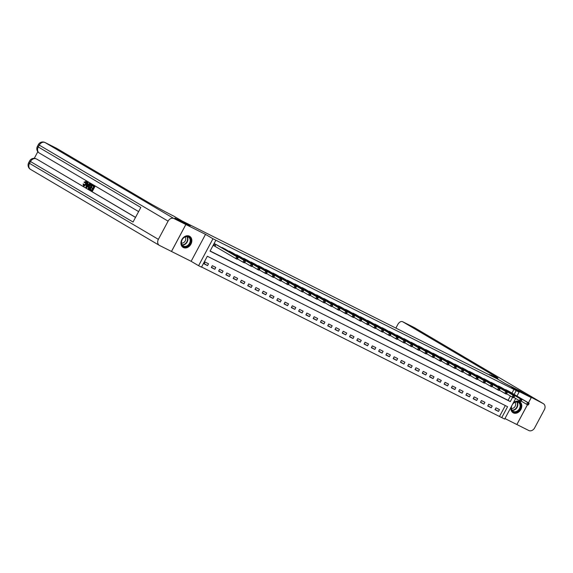 <?xml version="1.0" encoding="UTF-8"?>
<svg xmlns="http://www.w3.org/2000/svg" width="573" height="573" viewBox="0 0 573 573"><rect width="100%" height="100%" fill="white"/><g stroke="black" fill="none" stroke-linecap="round" stroke-linejoin="round"><path stroke-width="0.86" d="M183.367 247.536A6.439 5.071 120.5 0 0 190.852 244.284A6.439 5.071 120.5 0 0 189.67 236.312A6.439 5.071 120.5 0 0 189.427 236.176A6.439 5.071 120.5 0 0 181.942 239.428A6.439 5.071 120.5 0 0 183.124 247.407A6.439 5.071 120.5 0 0 183.367 247.536M510.98 407.238A6.439 5.071 120.5 0 0 513.057 412.739A6.439 5.071 120.5 0 0 513.301 412.868A6.439 5.071 120.5 0 0 520.785 409.616A6.439 5.071 120.5 0 0 519.604 401.644A6.439 5.071 120.5 0 0 519.367 401.515A6.439 5.071 120.5 0 0 513.279 402.934M515.664 398.471L504.663 419.078L501.755 417.617L507.585 406.701L207.326 256.238L201.495 267.154L198.587 265.693L212.97 238.762L215.878 240.223L210.047 251.139L510.307 401.601L512.62 397.268M56.476 148.264A4.956 3.051 116.6 0 1 56.598 148.314A4.956 3.051 116.6 0 1 56.706 148.378L45.066 142.548L173.92 218.535A4.956 3.904 120.5 0 0 168.097 221.149L158.377 239.349A4.956 3.904 120.5 0 0 159.351 245.366A4.956 3.904 120.5 0 0 159.538 245.466L191.131 261.302L198.587 265.693M504.942 418.555L516.853 424.521L527.439 404.696M201.574 267.004L501.755 417.617M173.92 218.535L185.845 224.509L174.923 218.062L185.874 224.523L171.499 251.461M528.435 402.833L531.235 397.59L511.596 387.749L519.045 392.14L516.953 396.058M527.468 404.71L516.882 424.536L528.807 430.516A4.956 3.904 120.5 0 0 534.63 427.895L544.35 409.702A4.956 3.904 120.5 0 0 543.376 403.686A4.956 3.904 120.5 0 0 543.19 403.578L504.999 383.473L520.277 391.13L531.235 397.59M499.563 416.327L505.307 405.562M499.47 409.588L495.982 407.84L495.008 409.659L498.496 411.414L499.47 409.588M492.2 405.949L488.705 404.194L487.73 406.013L491.226 407.768L492.2 405.949M484.923 402.303L481.435 400.548L480.461 402.368L483.949 404.123L484.923 402.303M477.653 398.658L474.158 396.903L473.183 398.729L476.679 400.477L477.653 398.658M470.376 395.012L466.888 393.264L465.913 395.084L469.402 396.831L470.376 395.012M463.099 391.366L459.61 389.619L458.636 391.438L462.132 393.185L463.099 391.366M455.829 387.72L452.333 385.973L451.366 387.792L454.855 389.54L455.829 387.72M448.552 384.075L445.063 382.327L444.089 384.146L447.585 385.894L448.552 384.075M441.282 380.429L437.786 378.681L436.819 380.501L440.308 382.248L441.282 380.429M434.005 376.783L430.516 375.036L429.542 376.855L433.038 378.603L434.005 376.783M426.735 373.138L423.239 371.39L422.272 373.209L425.76 374.964L426.735 373.138M419.457 369.499L415.969 367.744L414.995 369.564L418.491 371.318L419.457 369.499M412.188 365.853L408.692 364.099L407.725 365.918L411.213 367.673L412.188 365.853M404.91 362.208L401.422 360.453L400.448 362.279L403.944 364.027L404.91 362.208M397.641 358.562L394.145 356.814L393.178 358.634L396.666 360.381L397.641 358.562M390.363 354.916L386.875 353.169L385.901 354.988L389.396 356.735L390.363 354.916M383.093 351.27L379.598 349.523L378.631 351.342L382.119 353.09L383.093 351.27M375.816 347.625L372.328 345.877L371.354 347.696L374.842 349.444L375.816 347.625M368.546 343.979L365.051 342.231L364.077 344.051L367.572 345.798L368.546 343.979M361.269 340.333L357.781 338.586L356.807 340.405L360.295 342.153L361.269 340.333M353.999 336.688L350.504 334.94L349.53 336.759L353.025 338.514L353.999 336.688M346.722 333.049L343.234 331.294L342.26 333.114L345.748 334.868L346.722 333.049M339.452 329.403L335.957 327.649L334.983 329.475L338.478 331.223L339.452 329.403M332.175 325.758L328.687 324.01L327.713 325.829L331.201 327.577L332.175 325.758M324.898 322.112L321.41 320.364L320.436 322.184L323.931 323.931L324.898 322.112M317.628 318.466L314.133 316.719L313.166 318.538L316.654 320.286L317.628 318.466M310.351 314.821L306.863 313.073L305.889 314.892L309.384 316.64L310.351 314.821M303.081 311.175L299.586 309.427L298.619 311.246L302.107 312.994L303.081 311.175M295.804 307.529L292.316 305.781L291.342 307.601L294.837 309.348L295.804 307.529M288.534 303.883L285.039 302.136L284.072 303.955L287.56 305.71L288.534 303.883M281.257 300.245L277.769 298.49L276.795 300.309L280.29 302.064L281.257 300.245M273.987 296.599L270.492 294.844L269.525 296.664L273.013 298.418L273.987 296.599M266.71 292.953L263.222 291.199L262.248 293.025L265.743 294.773L266.71 292.953M259.44 289.308L255.945 287.56L254.978 289.379L258.466 291.127L259.44 289.308M252.163 285.662L248.675 283.914L247.701 285.734L251.196 287.481L252.163 285.662M244.893 282.016L241.398 280.269L240.431 282.088L243.919 283.836L244.893 282.016M237.616 278.371L234.128 276.623L233.154 278.442L236.642 280.19L237.616 278.371M230.346 274.725L226.851 272.977L225.877 274.796L229.372 276.544L230.346 274.725M223.069 271.079L219.581 269.331L218.607 271.151L222.095 272.898L223.069 271.079M215.799 267.433L212.304 265.686L211.33 267.505L214.825 269.26L215.799 267.433M208.522 263.795L205.034 262.04L204.06 263.859L207.548 265.614L208.522 263.795M511.954 393.114L513.945 389.389L215.878 240.223M210.126 250.988L508.115 400.312L510.407 396.015M509.153 391.459L505.694 389.64L505.522 389.962M501.876 387.814L498.424 385.994L498.252 386.324M494.606 384.168L491.147 382.349L490.975 382.678M487.329 380.522L483.877 378.71L483.705 379.032M480.059 376.884L476.6 375.064L476.428 375.387M472.782 373.238L469.33 371.419L469.158 371.741M465.512 369.592L462.053 367.773L461.881 368.095M458.235 365.946L454.783 364.127L454.611 364.449M450.958 362.301L447.506 360.481L447.334 360.804M443.688 358.655L440.236 356.836L440.057 357.158M436.411 355.009L432.959 353.19L432.787 353.512M429.141 351.364L425.689 349.544L425.51 349.874M421.864 347.718L418.412 345.906L418.24 346.228M414.594 344.072L411.135 342.26L410.963 342.582M407.317 340.434L403.865 338.614L403.693 338.937M400.047 336.788L396.588 334.969L396.416 335.291M392.77 333.142L389.318 331.323L389.146 331.645M385.5 329.496L382.041 327.677L381.869 328M378.223 325.851L374.771 324.031L374.599 324.354M370.953 322.205L367.494 320.386L367.322 320.708M363.676 318.559L360.224 316.74L360.052 317.07M356.406 314.914L352.947 313.094L352.775 313.424M349.129 311.268L345.677 309.456L345.505 309.778M341.859 307.629L338.399 305.81L338.228 306.132M334.582 303.984L331.13 302.164L330.958 302.487M327.312 300.338L323.852 298.519L323.681 298.841M320.035 296.692L316.583 294.873L316.411 295.195M312.758 293.047L309.305 291.227L309.134 291.55M305.488 289.401L302.035 287.582L301.856 287.904M298.211 285.755L294.758 283.936L294.586 284.258M290.941 282.109L287.488 280.29L287.309 280.62M283.664 278.464L280.211 276.644L280.039 276.974M276.394 274.818L272.941 273.006L272.762 273.328M269.117 271.179L265.664 269.36L265.492 269.682M261.847 267.534L258.387 265.714L258.215 266.037M254.57 263.888L251.117 262.069L250.945 262.391M247.3 260.242L243.84 258.423L243.668 258.745M240.023 256.597L236.57 254.777L236.398 255.1M232.753 252.951L229.293 251.132L229.121 251.454M225.476 249.305L222.023 247.486L221.851 247.815M218.206 245.659L214.746 243.84L213.779 245.667L214.725 246.139M56.706 148.378L148.307 202.398A20.642 0.688 -151.9 0 0 173.812 216.15L190.193 225.719L174.894 218.048L190.193 225.719L182.307 221.063L497.113 378.817L504.999 383.473L490.71 374.95A20.642 0.688 28.1 0 0 497.966 378.216A20.642 0.688 28.1 0 0 494.298 375.781L402.704 321.761A4.956 3.051 -63.4 0 0 402.59 321.697A4.956 3.051 -63.4 0 0 397.741 324.576L396.595 326.725A4.956 3.051 -63.4 0 0 396 328.15M191.131 261.302L205.514 234.371L185.874 224.523M205.514 234.371L212.97 238.762M513.945 389.389L519.045 392.14M514.146 394.403L516.137 390.686M508.115 400.312L510.307 401.601M495.129 409.423L498.496 411.414M204.181 263.63L207.548 265.614M211.458 267.269L214.825 269.26M218.736 270.914L222.095 272.898M226.006 274.56L229.372 276.544M233.283 278.206L236.642 280.19M240.553 281.852L243.919 283.836M247.83 285.497L251.196 287.481M255.1 289.143L258.466 291.127M262.377 292.789L265.743 294.773M269.647 296.434L273.013 298.418M276.924 300.073L280.29 302.064M284.194 303.719L287.56 305.71M291.471 307.364L294.837 309.348M298.741 311.01L302.107 312.994M306.018 314.656L309.384 316.64M313.288 318.302L316.654 320.286M320.565 321.947L323.931 323.931M327.835 325.593L331.201 327.577M335.112 329.239L338.478 331.223M342.382 332.884L345.748 334.868M349.659 336.523L353.025 338.514M356.936 340.169L360.295 342.153M364.206 343.814L367.572 345.798M371.483 347.46L374.842 349.444M378.753 351.106L382.119 353.09M386.03 354.751L389.396 356.735M393.3 358.397L396.666 360.381M400.577 362.043L403.944 364.027M407.847 365.689L411.213 367.673M415.124 369.334L418.491 371.318M422.394 372.973L425.76 374.964M429.671 376.619L433.038 378.603M436.941 380.264L440.308 382.248M444.218 383.91L447.585 385.894M451.488 387.556L454.855 389.54M458.765 391.201L462.132 393.185M466.035 394.847L469.402 396.831M473.312 398.493L476.679 400.477M480.582 402.139L483.949 404.123M487.859 405.777L491.226 407.768M528.528 404.602L528.915 403.872L528.335 403.578L528.105 405.032L526.651 404.302L527.618 402.482L506.639 390.113M528.335 403.578L527.618 402.482L529.072 403.213L508.265 390.936M527.948 404.309L526.651 404.302L521.151 401.057M528.915 403.872L529.072 403.213M521.251 400.957L521.645 400.226L521.058 399.94L520.828 401.387L519.374 400.656L520.348 398.837L499.37 386.474M521.058 399.94L520.348 398.837L521.802 399.567L500.995 387.291M520.671 400.663L519.374 400.656L513.881 397.411M521.645 400.226L521.802 399.567M513.981 397.311L514.368 396.58L513.788 396.294L513.558 397.741L512.097 397.01L513.071 395.191L492.092 382.828M513.788 396.294L513.071 395.191L514.525 395.922L493.697 383.631M513.401 397.017L512.097 397.01L506.604 393.773M514.368 396.58L514.525 395.922M506.704 393.665L507.098 392.942L506.511 392.648L506.281 394.095L504.827 393.365L505.801 391.545L484.822 379.183M506.511 392.648L505.801 391.545L507.255 392.276L486.42 379.985M506.124 393.372L504.827 393.365L499.334 390.127M507.098 392.942L507.255 392.276M499.434 390.02L499.821 389.296L499.241 389.003L499.011 390.449L497.55 389.719L498.524 387.9L477.545 375.537M499.241 389.003L498.524 387.9L499.978 388.63L479.15 376.339M498.854 389.733L497.55 389.719L492.057 386.481M499.821 389.296L499.978 388.63M512.706 404.008A5.572 4.391 -59.5 0 1 520.22 403.714A5.572 4.391 -59.5 0 1 518.071 411.149A5.572 4.391 -59.5 0 1 511.746 410.261A5.572 4.391 -59.5 0 1 511.582 406.114M511.854 405.605A5.157 4.061 120.5 0 0 511.839 409.888A5.157 4.061 120.5 0 0 513.143 411.299A5.157 4.061 120.5 0 0 518.558 409.903A5.157 4.061 120.5 0 0 519.682 403.829A5.157 4.061 120.5 0 0 518.386 402.411A5.157 4.061 120.5 0 0 512.455 404.488M511.417 408.413A3.674 2.894 120.5 0 0 514.855 406.751A3.674 2.894 120.5 0 0 515.356 402.812A3.674 2.894 120.5 0 0 515.02 402.303M512.563 412.395A6.396 5.042 120.5 0 0 512.728 412.496A6.396 5.042 120.5 0 0 519.446 410.762A6.396 5.042 120.5 0 0 520.843 403.227A6.396 5.042 120.5 0 0 519.231 401.472A6.396 5.042 120.5 0 0 519.059 401.379M185.738 246.891A5.572 4.391 -59.5 0 1 181.333 242.4A5.572 4.391 -59.5 0 1 186.354 236.413A5.572 4.391 -59.5 0 1 190.759 240.896A5.572 4.391 -59.5 0 1 185.738 246.891M186.11 236.67A5.157 4.061 120.5 0 0 181.727 240.81A5.157 4.061 120.5 0 0 183.202 245.967A5.157 4.061 120.5 0 0 185.545 246.376A5.157 4.061 120.5 0 0 189.928 242.236A5.157 4.061 120.5 0 0 188.445 237.079A5.157 4.061 120.5 0 0 186.11 236.67M181.483 243.074A3.674 2.894 120.5 0 0 182.422 243.088A3.674 2.894 120.5 0 0 185.38 240.596A3.674 2.894 120.5 0 0 185.086 236.964M182.622 247.056A6.396 5.042 120.5 0 0 182.794 247.164A6.396 5.042 120.5 0 0 185.695 247.665A6.396 5.042 120.5 0 0 191.131 242.537A6.396 5.042 120.5 0 0 189.298 236.14A6.396 5.042 120.5 0 0 189.119 236.04M489.385 374.95L489.664 374.427M528.464 402.848L531.264 397.605M86.079 182.078L84.761 182.737L84.002 182.142L86.315 181.555L86.322 184.549L83.995 186.075L83.465 185.802L83.128 183.94L84.038 184.255L84.217 185.545M89.295 183.432L90.154 183.89L86.781 187.643L86.315 187.414L85.893 187.163L87.182 182.185L87.576 182.415L87.16 183.933L88.278 184.599L89.295 183.432L89.689 183.661L86.315 187.414M87.182 182.185L88.041 182.651L87.626 184.169L88.306 184.57M90.47 189.197L91.952 190.078L92.668 188.732L91.286 187.915L91.558 187.414L92.941 188.231L93.75 186.712L92.196 185.802L92.468 185.294L92.933 185.53L94.853 186.662L92.518 191.031L90.197 189.706L90.47 189.197L91.967 190.043M91.558 187.414L92.955 188.195M37.818 151.723L34.28 158.349M36.966 159.244A4.956 3.051 116.6 0 1 37.087 159.301A4.956 3.051 116.6 0 1 37.195 159.358L135.514 217.418M135.543 217.36L37.195 159.358M91.279 184.578L92.425 185.229L90.09 189.599L88.299 188.503L88.622 185.931C89.367 184.535 90.162 184.04 91.021 184.442L91.959 185L89.624 189.369M30.691 169.479A4.956 3.904 -59.5 0 1 30.505 169.379A4.956 3.904 -59.5 0 1 29.531 163.362L30.498 161.543L133.058 222.023L140.829 207.462L38.276 146.982L39.243 145.162A4.956 3.904 -59.5 0 1 45.066 142.548A4.956 3.051 -63.4 0 0 44.959 142.484A4.956 4.956 0 0 0 38.37 144.582L37.395 146.402L38.276 146.982A4.956 3.904 -59.5 0 0 39.251 152.998A4.956 3.904 -59.5 0 0 39.437 153.098M185.845 224.509L171.463 251.447M92.468 185.294L94.853 186.662M94.387 186.433L92.052 190.795M91.322 185.287L89.99 184.907L88.987 186.161L88.607 187.98L88.994 188.331L89.524 188.646L91.322 185.287M90.778 184.964L89.99 184.907L90.455 185.143L89.452 186.397L89.073 188.216L89.546 188.61M91.959 185L92.425 185.229M91.243 185.201L90.455 185.143M88.987 186.161L89.452 186.397M88.607 187.98L89.073 188.216M88.994 188.331L89.46 188.56M86.981 186.082L87.898 185.036L87.003 184.506L86.373 186.784L86.981 186.082M89.689 183.661L90.154 183.89M87.16 183.933L87.626 184.169M87.576 182.415L88.041 182.651M87.454 184.771L87.146 185.896M83.572 184.026L83.751 185.315L85.484 184.098L85.57 181.82M85.613 181.849L84.295 182.508M86.244 181.519L85.778 181.283L85.857 184.313L86.322 184.549M85.857 184.313L83.465 185.802M492.157 386.374L492.551 385.65L491.963 385.357L491.734 386.804L490.28 386.073L491.254 384.254L470.275 371.891M491.963 385.357L491.254 384.254L492.708 384.984L471.873 372.694M491.577 386.087L490.28 386.073L484.787 382.836M492.551 385.65L492.708 384.984M484.887 382.728L485.274 382.005L484.694 381.711L484.457 383.158L483.003 382.435L483.977 380.608L462.998 368.246M484.694 381.711L483.977 380.608L485.431 381.339L464.596 369.048M484.307 382.442L483.003 382.435L477.51 379.19M485.274 382.005L485.431 381.339M477.61 379.09L478.004 378.359L477.416 378.065L477.187 379.512L475.733 378.789L476.707 376.97L455.728 364.6M477.416 378.065L476.707 376.97L478.161 377.693L457.326 365.402M477.03 378.796L475.733 378.789L470.232 375.544M478.004 378.359L478.161 377.693M470.34 375.444L470.727 374.713L470.147 374.42L469.91 375.874L468.456 375.143L469.43 373.324L448.451 360.954M470.147 374.42L469.43 373.324L470.884 374.047L450.049 361.756M469.76 375.15L468.456 375.143L462.963 371.898M470.727 374.713L470.884 374.047M463.063 371.798L463.45 371.068L462.869 370.774L462.64 372.228L461.186 371.497L462.153 369.678L441.181 357.308M462.869 370.774L462.153 369.678L463.614 370.409L442.779 358.111M462.483 371.505L461.186 371.497L455.685 368.253M463.45 371.068L463.614 370.409M455.793 368.153L456.18 367.422L455.599 367.135L455.363 368.582L453.909 367.852L454.883 366.032L433.904 353.67M455.599 367.135L454.883 366.032L456.337 366.763L435.53 354.486M455.206 367.859L453.909 367.852L448.415 364.607M456.18 367.422L456.337 366.763M448.516 364.507L448.903 363.776L448.322 363.49L448.093 364.937L446.639 364.206L447.606 362.387L426.634 350.024M448.322 363.49L447.606 362.387L449.067 363.117L428.232 350.819M447.936 364.213L446.639 364.206L441.138 360.961M448.903 363.776L449.067 363.117M441.246 360.861L441.633 360.131L441.052 359.844L440.816 361.291L439.362 360.56L440.336 358.741L419.357 346.379M441.052 359.844L440.336 358.741L441.79 359.472L420.954 347.181M440.658 360.567L439.362 360.56L433.868 357.323M441.633 360.131L441.79 359.472M433.969 357.215L434.355 356.492L433.775 356.198L433.546 357.645L432.092 356.915L433.059 355.095L412.087 342.733M433.775 356.198L433.059 355.095L434.513 355.826L413.685 343.535M433.389 356.922L432.092 356.915L426.591 353.677M434.355 356.492L434.513 355.826M426.699 353.57L427.086 352.846L426.505 352.553L426.269 353.999L424.815 353.269L425.789 351.45L404.81 339.087M426.505 352.553L425.789 351.45L427.243 352.18L406.407 339.889M426.111 353.283L424.815 353.269L419.321 350.031M427.086 352.846L427.243 352.18M419.422 349.924L419.808 349.201L419.228 348.907L418.999 350.354L417.545 349.623L418.512 347.804L397.54 335.441M419.228 348.907L418.512 347.804L419.966 348.534L399.137 336.244M418.842 349.637L417.545 349.623L412.044 346.386M419.808 349.201L419.966 348.534M412.152 346.278L412.539 345.555L411.958 345.261L411.722 346.708L410.268 345.985L411.242 344.158L390.263 331.796M411.958 345.261L411.242 344.158L412.696 344.889L391.86 332.598M411.564 345.992L410.268 345.985L404.774 342.74M412.539 345.555L412.696 344.889M404.875 342.64L405.261 341.909L404.681 341.615L404.452 343.062L402.998 342.339L403.965 340.52L382.993 328.15M404.681 341.615L403.965 340.52L405.419 341.243L384.59 328.952M404.294 342.346L402.998 342.339L397.497 339.094M405.261 341.909L405.419 341.243M397.598 338.994L397.991 338.263L397.411 337.97L397.175 339.424L395.721 338.693L396.695 336.874L375.716 324.504M397.411 337.97L396.695 336.874L398.149 337.597L377.313 325.306M397.017 338.7L395.721 338.693L390.227 335.449M397.991 338.263L398.149 337.597M390.328 335.348L390.714 334.618L390.134 334.324L389.905 335.778L388.451 335.047L389.418 333.228L368.439 320.859M390.134 334.324L389.418 333.228L390.872 333.959L370.065 321.682M389.747 335.055L388.451 335.047L382.95 331.803M390.714 334.618L390.872 333.959M383.05 331.703L383.444 330.972L382.857 330.685L382.628 332.132L381.174 331.402L382.148 329.582L361.169 317.22M382.857 330.685L382.148 329.582L383.602 330.313L362.766 318.015M382.47 331.409L381.174 331.402L375.68 328.157M383.444 330.972L383.602 330.313M375.781 328.057L376.167 327.326L375.587 327.04L375.358 328.487L373.897 327.756L374.871 325.937L353.892 313.574M375.587 327.04L374.871 325.937L376.325 326.667L355.496 314.369M375.2 327.763L373.897 327.756L368.403 324.519M376.167 327.326L376.325 326.667M368.503 324.411L368.897 323.681L368.31 323.394L368.081 324.841L366.627 324.11L367.601 322.291L346.622 309.929M368.31 323.394L367.601 322.291L369.055 323.022L348.219 310.731M367.923 324.117L366.627 324.11L361.133 320.873M368.897 323.681L369.055 323.022M361.234 320.765L361.62 320.042L361.04 319.748L360.811 321.195L359.35 320.465L360.324 318.645L339.345 306.283M361.04 319.748L360.324 318.645L361.778 319.376L340.949 307.085M360.653 320.479L359.35 320.465L353.856 317.227M361.62 320.042L361.778 319.376M353.956 317.12L354.35 316.396L353.763 316.103L353.534 317.549L352.08 316.819L353.054 315L332.075 302.637M353.763 316.103L353.054 315L354.508 315.73L333.672 303.439M353.376 316.833L352.08 316.819L346.586 313.581M354.35 316.396L354.508 315.73M346.686 313.474L347.073 312.751L346.493 312.457L346.257 313.904L344.803 313.18L345.777 311.354L324.798 298.991M346.493 312.457L345.777 311.354L347.231 312.084L326.395 299.794M346.106 313.187L344.803 313.18L339.309 309.936M347.073 312.751L347.231 312.084M339.409 309.835L339.803 309.105L339.216 308.811L338.987 310.258L337.533 309.535L338.507 307.715L317.528 295.346M339.216 308.811L338.507 307.715L339.961 308.439L319.125 296.148M338.829 309.542L337.533 309.535L332.032 306.29M339.803 309.105L339.961 308.439M332.139 306.19L332.526 305.459L331.946 305.165L331.71 306.612L330.256 305.889L331.23 304.07L310.251 291.7M331.946 305.165L331.23 304.07L332.684 304.793L311.848 292.502M331.559 305.896L330.256 305.889L324.762 302.644M332.526 305.459L332.684 304.793M324.862 302.544L325.249 301.813L324.669 301.52L324.44 302.974L322.986 302.243L323.953 300.424L302.981 288.054M324.669 301.52L323.953 300.424L325.414 301.154L304.578 288.856M324.282 302.25L322.986 302.243L317.485 298.999M325.249 301.813L325.414 301.154M317.592 298.898L317.979 298.168L317.399 297.881L317.163 299.328L315.709 298.597L316.683 296.778L295.704 284.416M317.399 297.881L316.683 296.778L318.137 297.509L297.301 285.211M317.005 298.605L315.709 298.597L310.215 295.353M317.979 298.168L318.137 297.509M310.315 295.253L310.702 294.522L310.122 294.236L309.893 295.682L308.439 294.952L309.406 293.132L288.434 280.77M310.122 294.236L309.406 293.132L310.867 293.863L290.031 281.565M309.735 294.959L308.439 294.952L302.938 291.707M310.702 294.522L310.867 293.863M303.045 291.607L303.432 290.876L302.852 290.59L302.616 292.037L301.162 291.306L302.136 289.487L281.157 277.124M302.852 290.59L302.136 289.487L303.59 290.217L282.754 277.926M302.458 291.313L301.162 291.306L295.668 288.069M303.432 290.876L303.59 290.217M295.768 287.961L296.155 287.238L295.575 286.944L295.346 288.391L293.892 287.66L294.859 285.841L273.887 273.479M295.575 286.944L294.859 285.841L296.313 286.572L275.484 274.281M295.188 287.667L293.892 287.66L288.391 284.423M296.155 287.238L296.313 286.572M288.498 284.315L288.885 283.592L288.305 283.298L288.069 284.745L286.615 284.015L287.589 282.195L266.61 269.833M288.305 283.298L287.589 282.195L289.043 282.926L268.207 270.635M287.911 284.029L286.615 284.015L281.121 280.777M288.885 283.592L289.043 282.926M281.221 280.67L281.608 279.946L281.028 279.653L280.799 281.099L279.345 280.369L280.312 278.55L259.34 266.187M281.028 279.653L280.312 278.55L281.766 279.28L260.937 266.989M280.641 280.383L279.345 280.369L273.844 277.131M281.608 279.946L281.766 279.28M273.951 277.024L274.338 276.301L273.758 276.007L273.522 277.454L272.068 276.73L273.042 274.904L252.063 262.541M273.758 276.007L273.042 274.904L274.496 275.634L253.66 263.344M273.364 276.738L272.068 276.73L266.574 273.486M274.338 276.301L274.496 275.634M266.674 273.385L267.061 272.655L266.481 272.361L266.252 273.808L264.798 273.085L265.765 271.265L244.793 258.896M266.481 272.361L265.765 271.265L267.219 271.989L246.39 259.698M266.094 273.092L264.798 273.085L259.297 269.84M267.061 272.655L267.219 271.989M259.397 269.74L259.791 269.009L259.211 268.716L258.975 270.17L257.521 269.439L258.495 267.62L237.516 255.25M259.211 268.716L258.495 267.62L259.949 268.343L239.113 256.052M258.817 269.446L257.521 269.439L252.027 266.194M259.791 269.009L259.949 268.343M252.127 266.094L252.514 265.363L251.934 265.07L251.705 266.524L250.251 265.793L251.218 263.974L230.246 251.604M251.934 265.07L251.218 263.974L252.672 264.705L231.843 252.406M251.547 265.8L250.251 265.793L244.75 262.549M252.514 265.363L252.672 264.705M244.85 262.448L245.244 261.718L244.657 261.431L244.427 262.878L242.973 262.148L243.948 260.328L222.969 247.966M244.657 261.431L243.948 260.328L245.402 261.059L224.566 248.761M244.27 262.155L242.973 262.148L237.48 258.903M245.244 261.718L245.402 261.059M237.58 258.803L237.967 258.072L237.387 257.786L237.158 259.232L235.696 258.502L236.67 256.683L215.692 244.32M237.387 257.786L236.67 256.683L238.124 257.413L217.296 245.115M237 258.509L235.696 258.502L213.801 245.624M237.967 258.072L238.124 257.413M506.933 390.285L506.725 390.671M506.725 390.163L506.518 390.557M499.663 386.639L499.448 387.026M499.455 386.517L499.248 386.911M492.386 382.993L492.178 383.387M492.178 382.871L491.971 383.265M485.116 379.347L484.901 379.741M484.908 379.226L484.701 379.62M477.839 375.702L477.631 376.096M477.631 375.587L477.424 375.974M517.097 401.981A5.157 4.061 -59.5 0 1 517.398 402.482A5.157 4.061 -59.5 0 1 516.789 407.876A5.157 4.061 -59.5 0 1 512.14 410.383M511.954 410.096A4.992 3.932 120.5 0 0 516.459 407.675A4.992 3.932 120.5 0 0 517.054 402.454A4.992 3.932 120.5 0 0 516.753 401.96M187.163 236.649A5.157 4.061 -59.5 0 1 187.335 241.677A5.157 4.061 -59.5 0 1 183.26 245.029A5.157 4.061 -59.5 0 1 182.207 245.051M182.021 244.757A4.992 3.932 120.5 0 0 183.052 244.743A4.992 3.932 120.5 0 0 186.999 241.491A4.992 3.932 120.5 0 0 186.819 236.62M493.905 376.525L494.298 375.781M543.19 403.578L414.343 327.591L402.704 321.761M414.114 327.477A4.956 3.051 116.6 0 1 414.229 327.534A4.956 3.051 116.6 0 1 414.343 327.591A4.956 3.904 -59.5 0 1 414.523 327.692A4.956 3.904 -59.5 0 1 414.702 327.806M168.097 221.149L38.37 144.582M37.087 159.301L36.214 158.864A4.956 3.051 -63.4 0 1 36.321 158.922A4.956 3.904 -59.5 0 0 30.498 161.543L29.624 160.956L28.65 162.775L29.531 163.362L158.377 239.349M86.645 185.802L87.053 186.01M470.562 372.056L470.354 372.45M470.361 371.941L470.154 372.328M463.292 368.41L463.084 368.804M463.084 368.296L462.877 368.683M456.015 364.765L455.807 365.159M455.814 364.65L455.607 365.037M448.745 361.119L448.537 361.513M448.537 361.004L448.33 361.391M441.468 357.473L441.26 357.867M441.267 357.359L441.06 357.745M434.198 353.835L433.99 354.221M433.99 353.713L433.782 354.107M426.921 350.189L426.713 350.576M426.72 350.067L426.513 350.461M419.651 346.543L419.443 346.937M419.443 346.421L419.235 346.815M412.374 342.898L412.166 343.291M412.173 342.776L411.966 343.17M405.104 339.252L404.889 339.646M404.896 339.137L404.688 339.524M397.827 335.606L397.619 336M397.619 335.492L397.411 335.878M390.557 331.96L390.342 332.354M390.349 331.846L390.141 332.233M383.28 328.315L383.072 328.709M383.072 328.2L382.864 328.587M376.01 324.669L375.795 325.063M375.802 324.554L375.594 324.941M368.733 321.03L368.525 321.417M368.525 320.909L368.317 321.295M361.463 317.385L361.248 317.771M361.255 317.263L361.047 317.657M354.186 313.739L353.978 314.133M353.978 313.617L353.77 314.011M346.916 310.093L346.701 310.487M346.708 309.972L346.5 310.365M339.639 306.448L339.431 306.841M339.431 306.333L339.223 306.72M332.361 302.802L332.154 303.196M332.161 302.687L331.953 303.074M325.092 299.156L324.884 299.55M324.884 299.042L324.676 299.428M317.814 295.51L317.607 295.904M317.614 295.396L317.406 295.783M310.545 291.865L310.337 292.259M310.337 291.75L310.129 292.137M303.267 288.219L303.06 288.613M303.067 288.104L302.859 288.491M295.997 284.58L295.79 284.967M295.79 284.459L295.582 284.853M288.72 280.935L288.513 281.322M288.52 280.813L288.312 281.207M281.45 277.289L281.243 277.683M281.243 277.167L281.035 277.561M274.173 273.643L273.966 274.037M273.973 273.522L273.765 273.915M266.903 269.998L266.696 270.392M266.696 269.883L266.488 270.27M259.626 266.352L259.419 266.746M259.426 266.237L259.211 266.624M252.356 262.706L252.141 263.1M252.149 262.592L251.941 262.978M245.079 259.06L244.872 259.454M244.872 258.946L244.664 259.333M237.809 255.415L237.594 255.809M237.602 255.3L237.394 255.687M230.532 251.776L230.325 252.163M230.325 251.654L230.117 252.041M223.262 248.13L223.047 248.517M223.055 248.009L222.847 248.403M215.985 244.485L215.011 246.304M215.777 244.363L214.811 246.182M543.376 403.686L414.523 327.692A4.956 4.956 0 0 0 414.229 327.534L402.59 321.697M159.351 245.366L30.505 169.379A4.956 4.956 0 0 1 28.65 162.775M36.214 158.864A4.956 4.956 0 0 0 29.624 160.956M56.598 148.314L44.959 142.484M138.616 211.602L39.251 152.998A4.956 4.956 0 0 1 37.395 146.402"/></g></svg>
